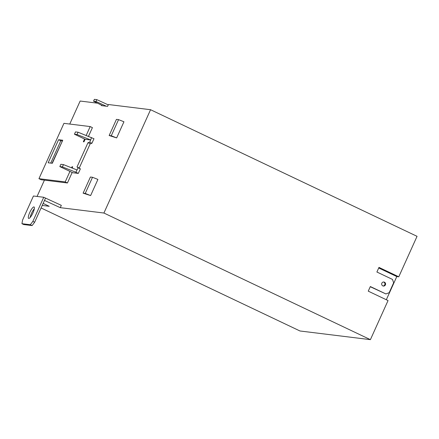 <?xml version="1.0" encoding="UTF-8"?>
<svg xmlns="http://www.w3.org/2000/svg" width="439" height="439" viewBox="0 0 439 439"><rect width="100%" height="100%" fill="white"/><g stroke="black" fill="none" stroke-linecap="round" stroke-linejoin="round"><path stroke-width="0.66" d="M34.33 208.712A6.344 1.536 -64.6 0 0 31.531 213.332A6.344 1.536 -64.6 0 0 30.148 217.503M29.748 212.487A6.344 1.536 -64.6 0 0 28.628 218.413A6.344 1.536 -64.6 0 0 32.952 212.877A6.344 1.536 -64.6 0 0 34.072 206.95A6.344 1.536 -64.6 0 0 29.748 212.487M381.848 283.188A2.03 1.965 97 0 0 383.379 286.047A2.03 1.965 97 0 0 385.404 284.878A2.03 1.965 97 0 0 383.873 282.019A2.03 1.965 97 0 0 381.848 283.188M383.549 282.008A2.03 1.965 -83 0 1 383.06 285.981M62.739 140.228L58.574 139.717L48.164 162.781L52.323 163.292L62.739 140.228M71.562 167.824L72.051 166.743L72.693 166.825L72.139 168.049M62.404 166.908L63.441 164.603L60.867 164.285L59.83 166.595L62.404 166.908L75.859 172.247L78.142 167.797L77.012 166.99L87.987 142.68L89.693 142.22L90.708 139.975L85.128 139.284L83.981 141.824L83.339 141.742L84.568 139.02M86.187 135.442L90.193 126.569L63.946 123.337L38.95 178.689L65.202 181.922L69.949 171.402M90.626 195.569L97.913 179.425L92.519 177.285L85.232 193.429L90.626 195.569L83.114 193.171L90.407 177.027L92.519 177.285M109.146 135.514L116.439 119.37L118.552 119.633L123.946 121.773L116.659 137.912L109.146 135.514L111.265 135.772L116.659 137.912M38.95 178.689L41.178 179.743L67.425 182.975L72.172 172.461M44.427 180.144L37.068 196.447M43.137 203.411L49.212 206.297L42.221 205.436M106.287 106.205L102.693 105.766L93.545 101.189L96.004 101.497L106.287 106.205L107.588 106.364L108.422 104.52L150.566 109.712L103.917 213.03L60.28 207.658L61.323 205.353L43.746 197.27L33.441 196.003L22.554 220.12L21.95 223.698L30.335 224.73L32.859 221.388L43.746 197.27M101.579 105.234L101.409 105.607L102.693 105.766M69.757 124.05L80.145 101.041L97.162 103.138M88.475 136.353L92.415 127.628L90.193 126.569M59.83 166.595L72.731 172.725L78.312 173.41L80.37 168.856L79.234 168.044L90.209 143.74L91.916 143.279L93.973 138.724L78.065 132.221L75.492 131.909L74.449 134.213L85.128 139.284M62.404 140.974L52.054 163.259M41.079 207.965L299.98 330.984L370.401 339.654L103.917 213.03M150.566 109.712L417.05 236.33L398.777 276.806L378.978 267.4L376.892 272.015L392.466 279.413L393.651 282.776L389.173 292.692L385.903 293.943L370.335 286.541L368.25 291.156L388.049 300.561L370.401 339.654M386.325 299.744L396.79 276.565L398.777 276.806M108.257 104.883L96.838 99.648L94.38 99.346L93.545 101.189M396.79 276.565L378.72 267.977M370.253 286.727L385.903 293.943M60.28 207.658L44.487 200.42L45.53 198.115M21.95 223.698L23.728 224.543L32.118 225.575L34.637 222.233L44.487 200.42M30.335 224.73L32.118 225.575M32.859 221.388L34.637 222.233M96.004 101.497L96.838 99.648M62.129 140.941L60.801 140.776L50.721 163.094M65.202 181.922L67.425 182.975M72.051 166.743L72.611 167.007M75.859 172.247L78.312 173.41M78.142 167.797L80.37 168.856M77.012 166.99L79.234 168.044M87.987 142.68L90.209 143.74M89.693 142.22L91.916 143.279M90.708 139.975L91.521 137.561M58.574 139.717L60.801 140.776M90.483 139.865L77.023 134.532L78.065 132.221M74.449 134.213L77.023 134.532M63.441 164.603L76.902 169.937M118.552 119.633L111.265 135.772M83.114 193.171L85.232 193.429"/></g></svg>
